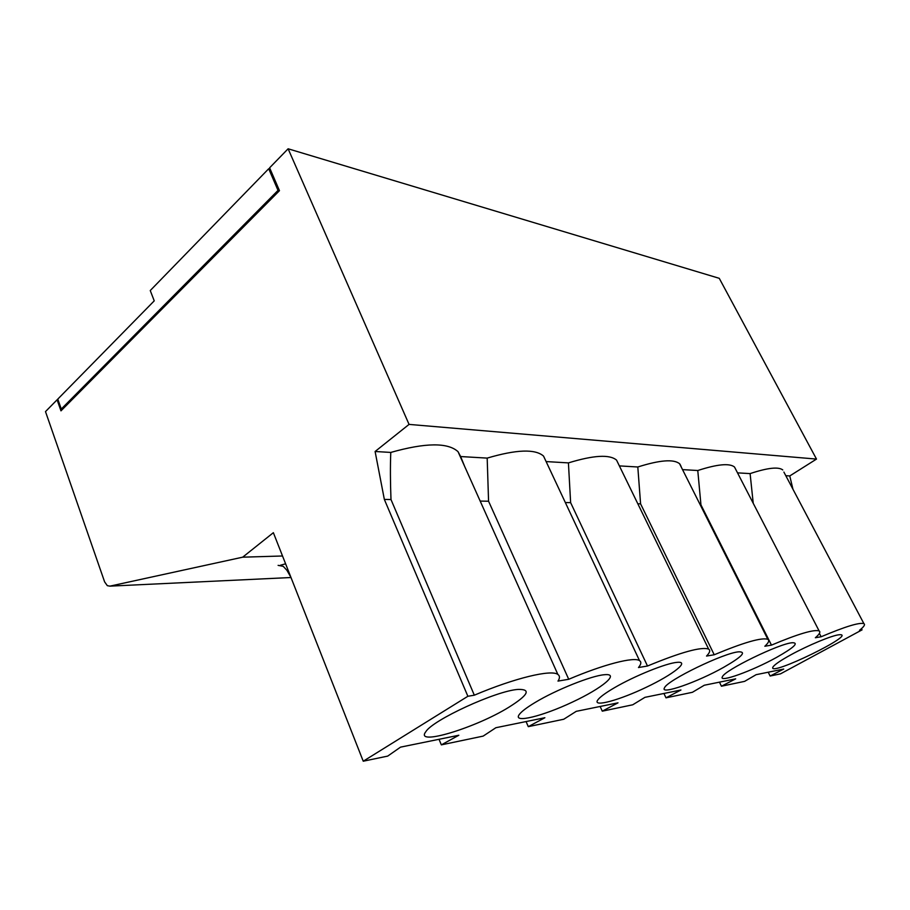 <?xml version="1.0" encoding="UTF-8"?>
<svg xmlns="http://www.w3.org/2000/svg" width="910" height="910" viewBox="0 0 910 910"><rect width="100%" height="100%" fill="white"/><g stroke="black" fill="none" stroke-linecap="round" stroke-linejoin="round"><path stroke-width="1.36" d="M242.686 557.182L273.364 532.691L363.238 761.215L467.876 696.275L384.35 499.431L375.102 451.497L409.056 424.401L288.117 148.785L269.61 167.815L279.472 190.668L60.97 410.854L57.091 399.797L45.5 411.604L104.616 581.888L107.323 585.665L109.871 586.142L242.686 557.182L282.521 555.987M58.058 399.877L57.091 399.797M285.592 563.802L280.325 565.281M363.238 761.215L387.717 756.096L400.548 747.133L458.833 735.257L441.339 744.869L483.153 736.11L495.882 727.716L544.874 717.728L528.289 726.658L563.756 719.241L576.246 711.336L618.015 702.827L602.284 711.165L632.723 704.795L644.928 697.344L680.953 689.996L665.995 697.833L692.419 692.294L704.283 685.241L735.678 678.849L721.437 686.22L744.596 681.374L756.108 674.685L783.703 669.055L770.122 676.028L780.496 673.855L862.066 629.856L861.452 628.673M783.897 472.085L863.897 623.634C859.358 622.247 845.106 626.626 821.127 636.761L815.349 637.739C819.5 634.19 820.763 631.927 819.114 630.926C813.858 629.254 797.979 633.986 771.475 645.122L764.844 646.248C768.631 642.733 769.633 640.435 767.847 639.332C761.704 637.273 743.834 642.426 714.225 654.768L706.535 656.064C709.857 652.629 710.562 650.32 708.64 649.114C701.36 646.544 680.976 652.174 647.499 666.018L638.479 667.53C641.197 664.243 641.539 661.945 639.525 660.637C634.054 656.633 603.853 664.3 568.727 679.281L488.568 501.228L487.18 458.105L460.642 456.547L458.048 451.69L557.864 674.435C551.358 669.305 515.014 677.916 474.326 695.194L467.876 696.275M557.864 674.435C559.923 675.834 559.968 678.052 557.989 681.089L568.727 679.281M863.897 623.634C865.421 624.533 863.954 626.762 859.518 630.289L862.066 629.856M614.659 687.596C605.105 693.181 599.383 697.435 597.495 700.381C593.161 707.423 619.653 700.063 646.339 687.243C673.195 674.515 690.519 660.887 676.949 662.366C666.165 663.185 634.475 675.982 614.659 687.596M535.308 702.372C526.492 707.661 521.055 711.847 518.984 714.919C513.32 723.495 542.929 716.056 572.435 702.076C602.17 688.222 620.643 673.002 604.331 674.731C591.466 675.698 556.078 689.814 535.308 702.372M508.724 707.32C475.748 727.795 414.368 746.553 425.721 731.856C432.352 720.117 496.439 690.656 518.12 689.416C531.406 689.097 528.266 695.069 508.724 707.32M723.734 667.28C697.811 681.999 659.432 695.49 664.516 687.801C667.019 680.396 724.44 652.561 738.931 651.81C746.712 651.822 741.65 656.974 723.734 667.28M776.446 657.475C752.286 670.92 718.263 683.228 722.392 676.801C724.223 670.386 779.654 643.336 792.462 642.71C799.094 642.779 793.747 647.704 776.446 657.475M790.915 654.779C780.382 660.592 774.376 664.709 772.897 667.132C767.448 677.722 859.586 632.848 839.134 634.759C832.297 635.294 808.148 645.292 790.915 654.779M439.029 739.295L441.339 744.869M526.071 721.562L528.289 726.658M600.134 706.467L602.284 711.165M663.936 693.465L665.995 697.833M719.457 682.147L721.437 686.22M768.222 672.217L770.122 676.028M821.127 636.761L819.398 633.417M782.759 469.935C778.482 466.591 767.596 467.808 750.102 473.598L737.521 472.859M753.23 503.298L750.102 473.598M792.963 489.273L789.766 475.941L785.808 475.702M409.056 424.401L816.497 459.084L789.766 475.941M375.102 451.497L390.777 452.429C425.505 442.624 447.936 442.385 458.048 451.69M545.898 461.12L543.543 456.092C535.262 448.789 516.471 449.46 487.18 458.105M618.504 464.111L616.548 460.107C609.666 454.249 593.616 455.182 568.42 462.894L546.114 461.575M619.369 465.897L637.808 466.989C659.841 460.028 673.764 458.947 679.577 463.736L681.192 466.955M682.534 469.617L697.777 470.515C717.296 464.191 729.536 463.019 734.495 467.001L735.849 469.617M697.777 470.515L700.95 504.879L771.475 645.122M700.95 504.879L700.256 504.868M637.808 466.989L640.583 503.844L714.225 654.768M647.499 666.018L570.627 502.638L568.42 462.894M640.583 503.844L637.842 503.799M565.337 502.548L570.627 502.638M488.568 501.228L480.184 501.08M464.691 466.523L460.642 456.547M390.777 452.429C390.231 466.227 390.31 481.936 390.993 499.545L474.326 695.194M390.993 499.545L384.35 499.431M288.117 148.785L719.264 278.324L816.497 459.084M270.202 169.169L268.7 168.748L278.028 190.395L61.277 409.045L62.665 409.147M279.393 190.747L278.028 190.395M61.277 409.045L57.785 399.103L154.234 300.857L150.252 290.54L268.7 168.748M679.907 464.089L681.112 466.477M290.916 577.327L286.934 570.331L283.272 566.361L278.107 565.36M290.984 577.52L109.871 586.142M734.495 467.001L819.114 630.926M679.577 463.736L767.847 639.332M616.548 460.107L708.64 649.114M543.543 456.092L639.525 660.637"/></g></svg>
